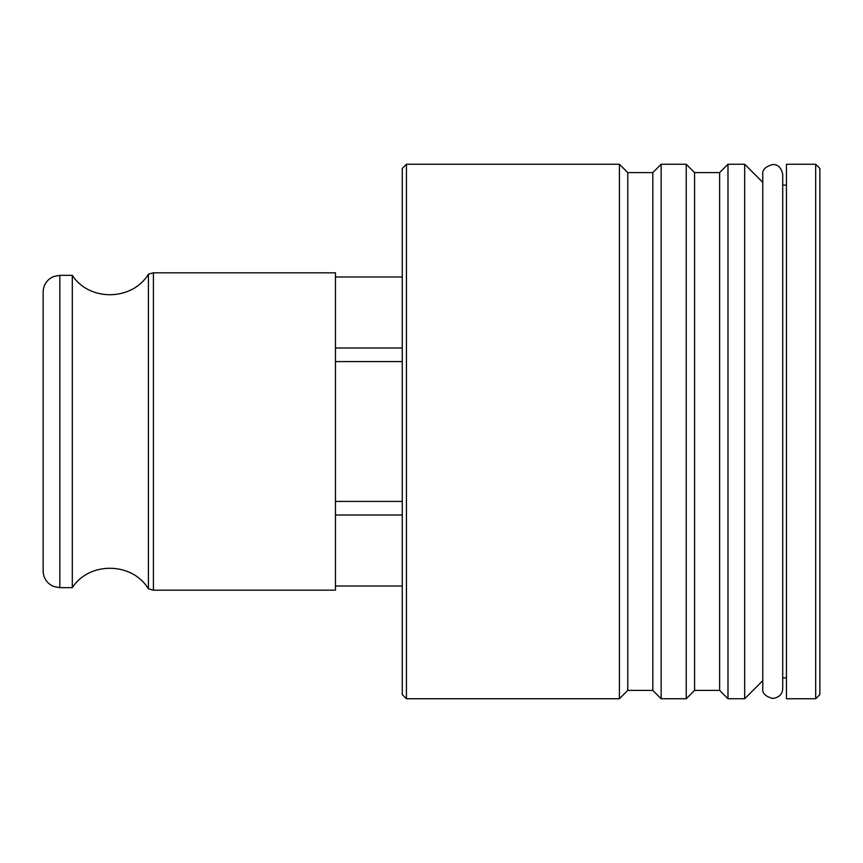 <?xml version="1.0" encoding="UTF-8"?>
<svg xmlns="http://www.w3.org/2000/svg" width="863" height="863" viewBox="0 0 863 863"><rect width="100%" height="100%" fill="white"/><g stroke="black" fill="none" stroke-linecap="round" stroke-linejoin="round"><path stroke-width="1.29" d="M819.85 431.5L819.85 168.425L815.675 164.25L815.675 698.75L819.85 694.575L819.85 431.5M815.675 698.75L786.441 698.75L786.441 164.25L815.675 164.25M406.441 164.25L402.266 168.425L402.266 694.575L406.441 698.75L619.407 698.75L619.407 164.25L406.441 164.25L406.441 698.75M402.266 501.414L335.459 501.414L335.459 347.983L402.266 347.983M335.459 501.414L335.459 590.184L153.42 590.184L153.42 272.816L335.459 272.816L335.459 347.983M402.266 515.017L335.459 515.017M402.266 361.586L335.459 361.586M59.849 275.329L59.849 587.671L53.7 586.506L50.356 584.715C45.707 581.317 43.301 576.732 43.15 570.972L43.15 292.028C43.301 286.268 45.707 281.683 50.356 278.285L53.7 276.494L59.849 275.329L72.309 275.329C89.169 301.694 132.341 301.036 148.404 274.164L153.42 272.816M59.849 587.671L72.309 587.671L72.309 275.329M72.309 587.671C89.169 561.306 132.341 561.964 148.404 588.836L148.404 274.164M619.407 698.75L627.768 690.4L627.768 172.6L619.407 164.25M627.768 690.4L652.816 690.4L652.816 172.6L661.166 164.25L686.225 164.25L686.225 698.75L661.166 698.75L661.166 164.25M686.225 698.75L694.575 690.4L694.575 172.6L686.225 164.25M694.575 690.4L719.634 690.4L719.634 172.6L727.984 164.25L744.683 164.25L744.683 698.75L727.984 698.75L727.984 164.25M335.459 276.991L402.266 276.991M335.459 586.009L402.266 586.009M148.404 588.836L153.42 590.184M627.768 172.6L652.816 172.6M652.816 690.4L661.166 698.75M694.575 172.6L719.634 172.6M719.634 690.4L727.984 698.75M762.763 182.32L744.683 164.25M762.763 680.68L744.683 698.75M782.709 677.876L786.441 677.876M782.709 185.124L786.441 185.124M762.763 431.5L762.763 174.499C762.115 169.849 765.438 166.527 772.73 164.52C778.135 164.499 781.457 167.821 782.709 174.499L782.709 688.501C782.493 694.186 779.16 697.509 772.73 698.48C765.438 696.473 762.115 693.151 762.763 688.501L762.763 431.5"/></g></svg>
